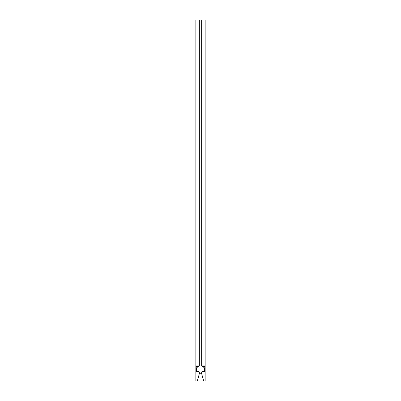 <?xml version="1.0" encoding="UTF-8"?>
<svg xmlns="http://www.w3.org/2000/svg" width="401" height="401" viewBox="0 0 401 401"><rect width="100%" height="100%" fill="white"/><g stroke="black" fill="none" stroke-linecap="round" stroke-linejoin="round"><path stroke-width="0.6" d="M199.327 372.539L199.066 371.902L198.43 371.637A0.902 0.902 0 0 1 199.327 372.539A0.902 0.902 0 0 0 198.771 371.707L199.257 372.193L199.327 373.762L199.327 372.539M199.327 20.05L201.673 20.05L201.673 365.912L201.673 20.05L205.162 20.05L205.162 365.912L205.162 20.05L199.327 20.05L199.327 365.912L199.327 20.05L195.838 20.05L199.327 20.05M202.229 371.707A0.902 0.902 0 0 0 201.673 372.539L201.934 371.902L202.57 371.637L201.743 372.193L201.673 373.762L199.327 373.762L197.342 380.95L195.838 380.95L195.838 366.369L195.838 380.95L197.342 380.95L199.327 373.762L201.673 373.762L201.673 372.539A0.902 0.902 0 0 1 202.57 371.637L204.36 371.637L204.36 367.727L204.36 371.637L204.36 367.727L202.35 366.369L204.36 367.727M196.64 367.727L198.65 366.369L195.838 366.369L198.65 366.369L199.327 365.912L195.838 365.912L195.838 20.05L195.838 366.369L195.838 365.912L199.327 365.912L196.64 367.727L196.64 371.637L196.64 367.727L196.64 371.637L198.43 371.637L196.64 371.637M205.162 380.95L205.162 365.912L201.673 365.912L202.35 366.369L205.162 366.369L205.162 380.95L197.342 380.95L203.658 380.95L201.673 373.762L203.658 380.95L205.162 380.95M201.673 373.762L201.673 372.539M202.57 371.637L204.36 371.637M202.35 366.369L201.673 365.912L205.162 365.912L205.162 366.369L202.35 366.369M198.43 371.637L198.771 371.707"/></g></svg>
